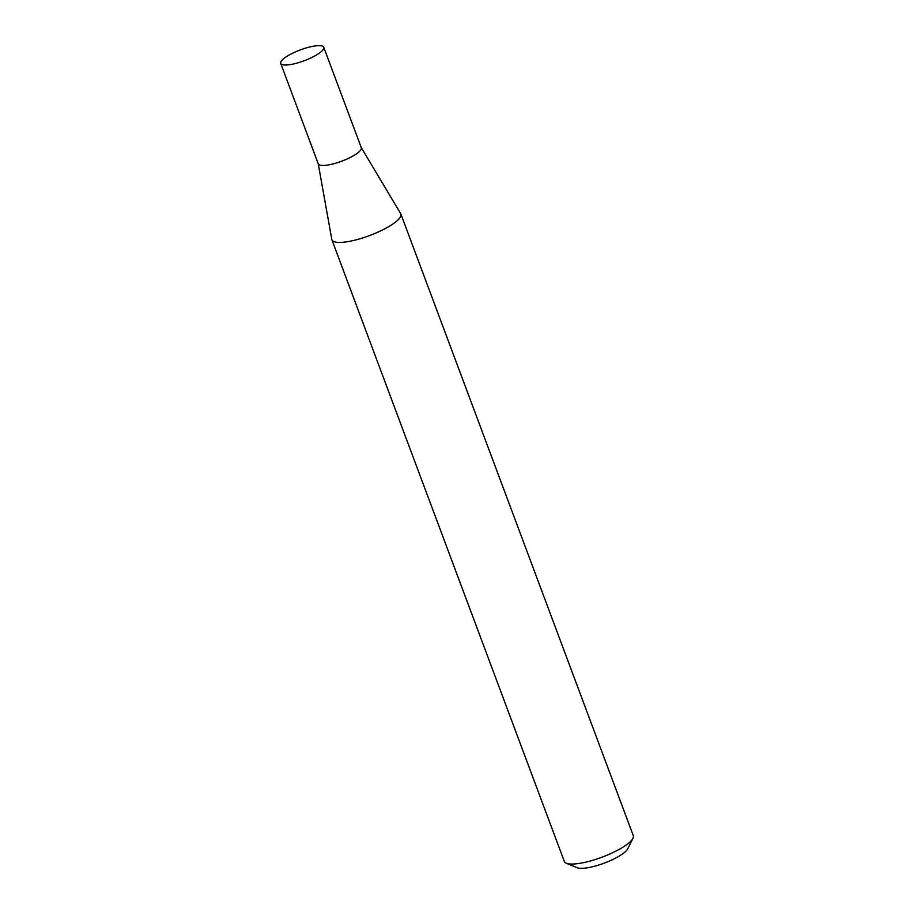 <?xml version="1.0" encoding="UTF-8"?>
<svg xmlns="http://www.w3.org/2000/svg" width="914" height="914" viewBox="0 0 914 914"><rect width="100%" height="100%" fill="white"/><g stroke="black" fill="none" stroke-linecap="round" stroke-linejoin="round"><path stroke-width="1.37" d="M318.186 163.56A22.976 5.758 -20.5 0 0 318.255 163.812A22.976 5.758 -20.5 0 0 321.854 165.411A22.976 5.758 -20.5 0 0 347.046 159.002A22.976 5.758 -20.5 0 0 361.304 147.714L323.762 47.3A22.976 5.758 -20.5 0 0 320.174 45.7A22.976 5.758 -20.5 0 0 294.971 52.109A22.976 5.758 -20.5 0 0 280.712 63.397A22.976 5.758 -20.5 0 0 284.311 64.985A22.976 5.758 -20.5 0 0 309.503 58.576A22.976 5.758 -20.5 0 0 323.762 47.3M318.209 163.686L331.793 239.399A36.811 9.22 -20.5 0 0 331.908 239.811A36.811 9.22 -20.5 0 0 337.654 242.37A36.811 9.22 -20.5 0 0 378.03 232.099A36.811 9.22 -20.5 0 0 400.869 214.025A36.811 9.22 -20.5 0 0 400.686 213.648L361.259 147.588M632.945 838.321L627.747 848.786A27.98 7.004 159.5 0 1 607.342 861.913A27.98 7.004 159.5 0 1 579.967 868.3A27.98 7.004 159.5 0 1 577.122 867.717L566.326 863.227A36.811 9.22 -20.5 0 0 570.073 863.993A36.811 9.22 -20.5 0 0 606.096 855.584A36.811 9.22 -20.5 0 0 632.945 838.321A36.811 9.22 -20.5 0 0 633.288 835.647L400.869 214.025M331.908 239.811L564.326 861.434A36.811 9.22 -20.5 0 0 566.326 863.227M318.255 163.812L280.712 63.397"/></g></svg>

